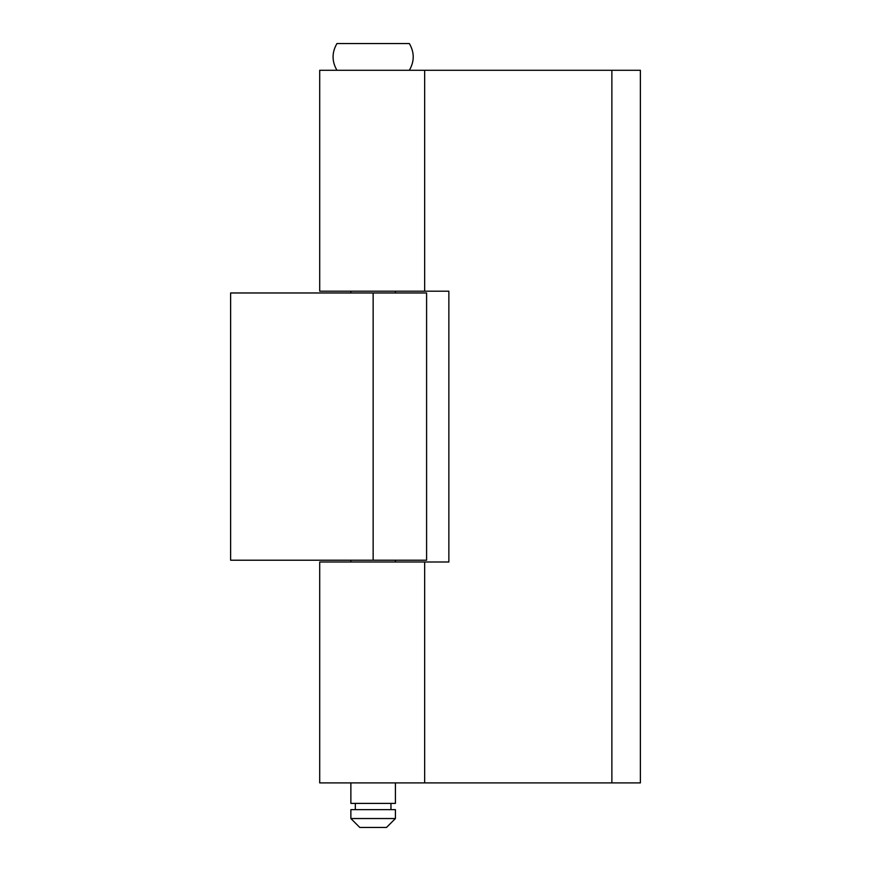 <?xml version="1.0" encoding="UTF-8"?>
<svg xmlns="http://www.w3.org/2000/svg" width="871" height="871" viewBox="0 0 871 871"><rect width="100%" height="100%" fill="white"/><g stroke="black" fill="none" stroke-linecap="round" stroke-linejoin="round"><path stroke-width="1.31" d="M424.656 291.186L424.656 70.279L319.701 70.279L319.701 291.186L448.859 291.186L448.859 561.991L319.701 561.991L319.701 782.909L640.381 782.909L640.381 70.279L611.878 70.279L611.878 782.909M424.656 561.991L424.656 782.909M424.656 70.279L611.878 70.279M373.147 292.972L426.594 292.972L426.594 560.216L230.619 560.216L230.619 292.972L373.147 292.972L373.147 560.216M336.935 70.279C331.786 61.362 331.786 52.456 336.935 43.55L409.348 43.55C414.509 52.456 414.509 61.362 409.348 70.279M350.871 782.909L350.871 803.4L395.412 803.4L395.412 782.909M373.147 818.544L395.412 818.544L395.412 809.638L350.871 809.638L350.871 818.544L373.147 818.544M350.871 818.544L359.777 827.45L386.506 827.45L395.412 818.544M395.412 561.991L395.412 560.216M395.412 292.972L395.412 291.186M390.959 809.638L390.959 803.4M355.324 809.638L355.324 803.4M350.871 561.991L350.871 560.216M350.871 292.972L350.871 291.186"/></g></svg>
